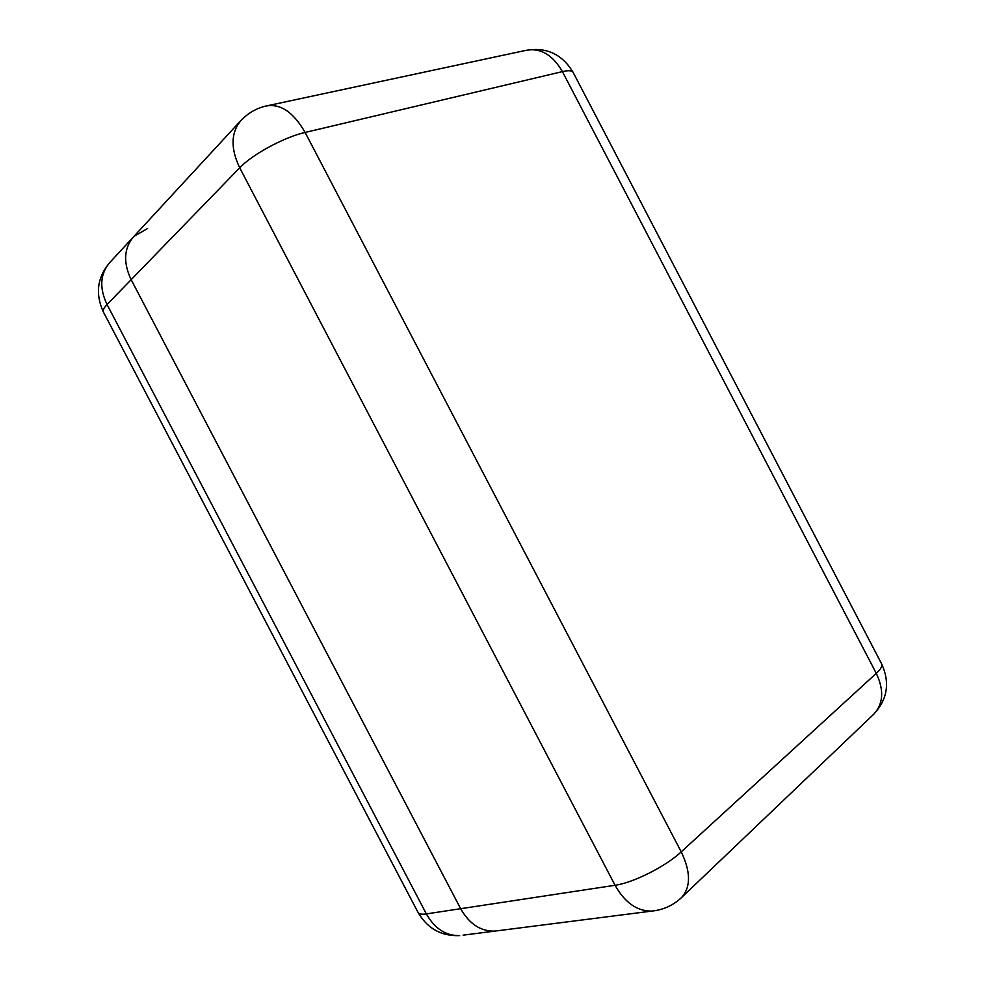 <?xml version="1.0" encoding="UTF-8"?>
<svg xmlns="http://www.w3.org/2000/svg" width="985" height="985" viewBox="0 0 985 985"><rect width="100%" height="100%" fill="white"/><g stroke="black" fill="none" stroke-linecap="round" stroke-linejoin="round"><path stroke-width="1.48" d="M460.66 908.699L131.153 279.678C122.977 262.379 123.888 247.949 133.923 236.4C123.888 247.949 122.977 262.379 131.153 279.678L460.66 908.699C469.291 923.905 480.606 931.391 494.605 931.133C480.606 931.391 469.291 923.905 460.66 908.699L615.059 885.269L239.712 167.795L107.045 304.525L426.357 913.908L460.66 908.699M498.114 930.69L494.605 931.133L498.114 930.69M147.59 228.495L133.923 236.4L240.34 121.155M305.116 132.446L681.226 851.865L876.281 673.346L562.41 71.609L305.116 132.446C293.296 111.871 280.06 103.105 265.396 106.158C256.038 108.522 248.011 113.177 241.313 120.108C230.872 132.212 230.342 148.107 239.712 167.795C252.185 154.473 284.345 137.075 305.116 132.446M572.975 72.09C561.795 53.867 545.899 46.664 525.276 50.494C540.026 47.403 552.413 54.446 562.41 71.609C568.887 70.144 572.531 70.526 573.332 72.779L881.44 663.508C882.868 665.54 881.144 668.815 876.281 673.346C884.161 690.066 883.385 703.622 873.954 714.014C887.46 699.375 890.071 682.765 881.809 664.222M463.085 935.159L651.738 911.1C663.262 909.955 673.235 905.4 681.657 897.446C690.916 886.956 690.78 871.762 681.226 851.865C665.725 866.431 633.183 882.843 615.059 885.269C624.835 902.617 637.061 911.224 651.738 911.1L655.247 910.657M873.56 714.396L681.251 897.827M459.626 935.602C445.823 935.873 434.73 928.646 426.357 913.908C422.011 914.548 419.265 914.117 418.145 912.627C427.613 928.646 441.44 936.304 459.626 935.602M417.788 911.962L103.314 311.851C102.772 310.127 104.004 307.689 107.045 304.525C99.128 287.768 100.113 273.682 110.012 262.281L132.987 237.397M103.647 312.491L103.314 311.851C95.065 293.641 97.293 277.117 110.012 262.281M525.276 50.494L268.449 105.506"/></g></svg>
